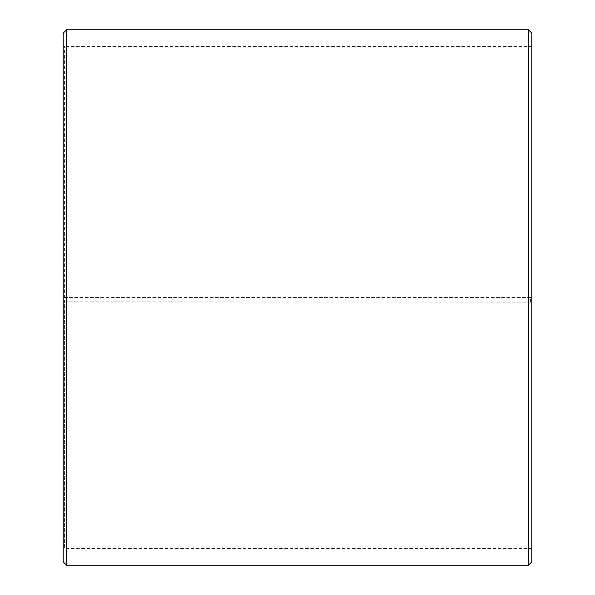 <?xml version="1.0" encoding="UTF-8"?>
<svg xmlns="http://www.w3.org/2000/svg" width="595" height="595" viewBox="0 0 595 595"><rect width="100%" height="100%" fill="white"/><g stroke="black" fill="none" stroke-linecap="round" stroke-linejoin="round"><path stroke-width="0.45" stroke-dasharray="2.98 2.23" d="M64.558 301.881L531.781 302.111L64.558 301.881L64.558 548.516L64.558 46.484L64.558 297.5L63.219 297.5L531.781 297.5L64.558 297.5M530.442 301.881L530.442 297.5M63.219 301.903L63.219 33.097M63.219 302.111L63.219 561.903M66.566 302.171L66.566 565.25M66.566 29.75L66.566 297.5M528.434 302.171L528.434 565.25M528.434 29.75L528.434 297.5M531.781 302.111L531.781 561.903M531.781 33.097L531.781 301.903M531.781 45.146L530.442 46.484L64.558 46.484L63.219 45.146M531.781 549.854L530.442 548.516L64.558 548.516L63.219 549.854"/><path stroke-width="0.89" d="M63.219 561.903L63.219 33.097L66.566 29.75L66.566 565.25L63.219 561.903M528.434 29.75L531.781 33.097L531.781 561.903L528.434 565.25L528.434 29.75L66.566 29.75M528.434 565.25L66.566 565.25"/></g></svg>
